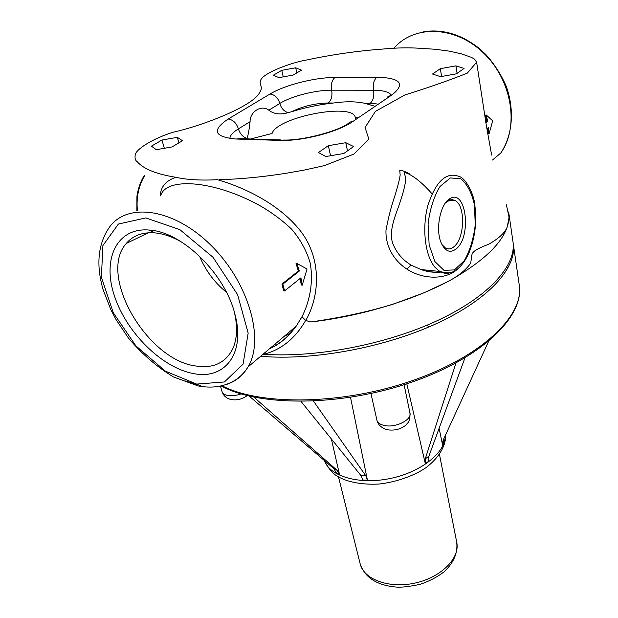 <?xml version="1.0" encoding="UTF-8"?>
<svg xmlns="http://www.w3.org/2000/svg" width="618" height="618" viewBox="0 0 618 618"><rect width="100%" height="100%" fill="white"/><g stroke="black" fill="none" stroke-linecap="round" stroke-linejoin="round"><path stroke-width="0.93" d="M278.934 77.652L273.318 75.234L281.738 70.336L295.705 67.802L301.507 70.128L293.156 75.079L278.934 77.652M295.705 67.802L296.849 72.893M281.738 70.336L283.245 76.871M440.48 76.663L432.53 74.021L440.317 68.668L455.937 65.879L464.079 68.413L456.408 73.836L440.48 76.663M455.937 65.879L457.111 73.341M440.317 68.668L441.6 76.462M226.474 292.314C214.485 282.534 205.508 270.46 199.529 256.099M234.361 312.237C237.76 326.829 237.196 339.081 232.677 348.992C225.346 363.09 212.963 368.745 195.52 365.956C147.069 359.769 97.567 275.311 126.257 243.477C132.978 235.504 142.519 231.982 154.879 232.893C163.677 233.72 172.862 236.941 182.449 242.557M250.645 138.988L272.075 133.457C277.042 117.034 353.311 102.287 355.28 117.52L355.381 118.733M217.405 179.707C200.734 180.564 186.937 179.776 175.999 177.32C156.516 174.199 143.585 169 137.211 161.723C135.149 160.379 134.562 157.76 135.427 153.859C138.316 147.71 153.882 138.324 172.978 132.244C201.723 126.018 253.581 106.118 259.699 92.36C263.731 86.481 258.563 84.388 260.626 80.24C263.901 72.136 294.029 62.078 304.836 60.363C331.395 54.678 357.088 50.939 381.924 49.139C395.929 47.764 408.622 47.486 420.001 48.297L435.257 49.27L449.07 51.101L461.213 53.797L471.449 57.381L474.585 59.143L476.625 62.263L467.301 73.14C449.804 80.131 429.039 87.393 404.991 94.917L375.443 111.379L365.037 127.501L368.83 139.058L353.875 154.091L324.45 165.609L304.396 170.043L286.451 173.225C262.457 177.003 240.147 179.15 219.529 179.668M156.315 149.687L151.418 146.165L161.955 140.031L177.343 137.335L182.503 140.726L172.013 146.945L156.315 149.687M325.949 156.524L318.394 152.538L328.359 145.678L345.779 142.696L353.62 146.536L343.77 153.503L325.949 156.524M374.106 106.018L364.79 103.306C356.099 101.391 345.64 101.298 333.396 103.021C319.413 104.519 305.516 107.408 291.719 111.696L288.081 112.669C280.255 114.925 273.828 114.106 268.799 110.205C261.669 104.457 249.911 111.449 250.081 121.692C249.263 129.316 248.235 134.894 247.015 138.44L246.937 138.865M193.442 373.558C162.194 367.895 126.729 333.017 114.539 296.246C101.931 259.483 116.539 227.146 149.309 230.058C182.387 231.758 225.779 274.523 235.095 314.933C245.516 354.044 224.295 380.07 193.442 373.558M355.211 117.273L357.196 117.497M456.54 248.598C450.437 253.504 445.323 251.619 441.206 242.936C435.057 229.324 440.503 202.789 450.298 198.448C466.219 189.038 471.696 236.238 456.54 248.598M441.005 272.005C434.346 272.569 427.664 271.75 420.966 269.548L411.117 265.107C402.434 259.861 396.215 252.422 392.484 242.781C388.753 229.463 395.767 215.288 400.132 201.993C403.461 192.036 405.331 184.434 405.74 179.189C405.485 173.31 400.958 170.908 408.853 174.052C415.984 177.775 423.716 184.357 432.044 193.797M409.881 174.106C405.068 171.395 401.692 170.135 399.746 170.313L400.163 175.064C399.599 179.374 397.753 186.536 394.632 196.547C391.163 206.767 388.282 217.992 385.987 230.22C385.331 247.107 394.724 261.205 406.907 269.124C423.477 280.008 446.744 279.838 458.131 268.56M445.315 203.106L449.958 199.931L452.345 199.66L455.087 200.526C465.555 205.5 464.875 237.791 454.276 246.427C451.295 249.069 448.336 249.587 445.408 247.988L441.909 244.489M485.818 122.403L486.891 121.553L485.454 115.095L486.258 114.994L492.716 120.85L489.047 133.82L488.575 127.37L486.876 128.729M486.891 121.553L487.71 121.53L486.258 114.994M485.91 122.959L487.71 121.53M487.818 127.98L488.22 133.697L489.047 133.82M282.866 284.118L281.955 284.048L283.654 290.777L284.581 290.931L282.866 284.118L299.297 271.078L296.918 263.477L307.038 268.984L302.217 285.199L300.935 277.814L284.581 290.931M300.17 278.432L301.283 284.968L302.217 285.199M281.955 284.048L298.386 271.016L296.037 263.507L296.918 263.477M298.386 271.016L299.297 271.078M160.672 195.69C166.095 177.057 212.801 180.247 258.054 204.612C270.437 211.549 281.584 219.684 291.487 229.031C300.24 239.197 306.466 250.468 310.166 262.851C313.527 281.831 309.989 300.773 301.986 316.779L296.138 326.234C288.791 336.37 279.931 343.871 269.548 348.73M301.839 316.903L305.601 320.472L310.877 321.97C360.526 316.346 413.681 300.217 451.086 279.823C488.846 258.123 508.158 237.258 509.039 217.235L507.254 226.999C504.875 232.87 498.68 238.618 488.668 244.241C474.315 249.842 471.812 252.144 471.688 256.455L470.677 263.229C465.671 270.305 457.621 276.64 446.52 282.248L423.948 292.816L392.754 304.326C367.818 311.874 340.526 317.752 310.885 321.955L305.763 320.495L301.986 316.779M175.991 177.32C165.956 180.533 160.703 186.752 160.224 195.976M263.067 354.214L263.786 354.269C280.464 350.012 293.983 339.475 304.357 322.65L305.601 320.472M305.763 320.495C319.869 295.929 321.615 259.452 301.484 232.298C281.514 205.817 246.914 188.181 217.405 179.699M506.381 204.782L509.039 217.235L508.66 211.935M263.786 354.269C316.617 358 387.787 344.133 439.089 319.823C490.476 295.474 517.034 264.257 512.87 241.035L508.853 213.295M444.056 438.27L443.817 442.743L442.658 445.416L443.199 440.132L488.575 341.406M439.12 428.313L442.658 445.416M464.945 357.899L428.853 456.285L428.629 461.298L425.315 463.647L425.277 458.811L455.968 362.982M406.798 383.817L425.315 463.647M337.057 470.275L333.828 468.653L336.555 473.226L339.552 474.74L337.057 470.275L253.851 397.135M339.552 474.74L331.372 438.958M333.828 468.653L249.239 396.107M350.522 397.366L367.432 480.163L362.99 480.016L361.005 475.613L301.074 401.484M313.535 401.167L365.786 475.767L367.432 480.163M328.359 145.678L330.56 155.744M345.779 142.696L347.501 150.862M161.955 140.031L164.342 148.289M177.343 137.335L178.903 142.866M274.199 344.798L276.802 344.929M289.572 334.353L288.343 334.315M283.801 336.671L291.155 332.615M439.074 272.244L438.919 271.364M360.093 563.516L360.217 564.033C364.01 579.692 389.579 588.962 415.559 582.952C441.576 577.142 460.356 557.807 456.694 542.11L439.468 454.423M279.645 140.402C301.924 141.406 338.015 132.036 352.917 121.452L392.554 94.492C405.586 83.685 400.387 77.922 376.957 77.188L335.033 77.435C314.74 77.42 284.635 85.075 269.973 94.029L228.189 119.027C211.511 130.267 214.106 136.926 235.96 139.019L279.645 140.402L284.071 140.039C302.387 140.634 335.937 131.657 347.362 124.179L349.757 122.132L352.917 121.452M387.053 97.227L392.554 94.492M390.924 94.67C388.498 91.788 382.712 90.313 373.558 90.243C372.747 84.195 373.882 79.846 376.957 77.188M377.111 103.978L370.151 103.353C373.233 100.626 374.369 96.253 373.558 90.243L331.65 90.189C330.777 84.287 331.905 80.031 335.033 77.435M333.396 103.021L328.251 102.974C331.395 100.317 332.53 96.053 331.65 90.189C315.497 90.043 291.372 96.199 279.815 103.453C278.015 97.76 274.732 94.624 269.973 94.029M370.151 103.353L364.79 103.306M288.081 112.669C283.971 111.325 281.213 108.25 279.815 103.453L268.799 110.205M328.251 102.974C315.064 103.306 302.89 106.211 291.719 111.696M247.015 138.44C242.812 136.995 239.946 133.797 238.409 128.853C236.439 122.99 233.032 119.714 228.189 119.027M250.081 121.692L238.409 128.853C232.762 132.352 229.927 135.581 229.896 138.548M280.564 139.923L240.479 138.664L235.96 139.019M474.477 205.029L475.242 224.96C473.527 238.826 469.873 250.738 464.265 260.696L454.454 269.911L443.979 270.352L434.902 261.576L429.162 245.029L428.089 224.002C429.912 209.131 433.882 196.624 440.001 186.481L450.36 177.93L460.85 178.818C467.2 184.071 471.75 192.816 474.477 205.029M440.997 272.075C434.346 272.785 427.664 271.951 420.966 269.548L439.831 271.456C450.661 274.16 452.198 272.252 456.362 269.927C461.383 266.196 465.64 260.387 469.124 252.507C475.157 237.436 477.026 221.437 474.732 204.527C474.029 194.461 465.74 177.976 459.213 176.485C446.289 171.503 435.845 181.19 427.88 205.547C421.692 228.382 425.169 256.315 435.165 267.486L439.831 271.456C443.361 273.488 447.015 273.874 450.785 272.615M137.374 210.375C136.207 197.466 138.594 185.948 144.535 175.836M393.975 48.219C414.253 24.426 455.79 25.678 483.994 53.472C512.43 80.973 519.274 127.2 500.789 153.009C512.577 135.311 514.763 110.135 506.204 86.226C501.09 74.508 494.261 63.886 485.702 54.369L478.317 47.694C460.696 34.191 442.488 28.868 423.709 31.727M196.663 384.087L165.354 371.117L135.929 345.887L113.287 312.754L101.398 277.235L102.897 245.547L118.409 224.04L145.794 217.93L179.838 229.633L213.017 257.281L237.606 294.678L248.166 333.11L243.067 364.156L224.404 381.963L196.663 384.087M225.918 384.628C235.412 381.692 242.774 375.798 248.019 366.953C264.836 339.429 248.799 282.326 210.808 245.137C173.025 207.625 125.693 201.87 108.49 228.583C97.814 245.207 96.06 265.686 103.229 290.02L110.923 309.834L116.022 319.537L128.482 338.116C142.109 354.16 157.134 367.115 173.558 376.988L197.961 385.887C212.098 388.606 224.527 386.69 235.265 380.116C240.325 376.825 244.581 372.438 248.019 366.953L296.146 326.219L288.784 335.18C283.43 340.773 276.98 345.331 269.417 348.838M185.106 380.904L200.502 385.501M406.907 269.124L411.117 265.107M429.031 326.907L426.829 325.284M428.853 456.285L425.277 458.811M365.786 475.767L361.005 475.613M276.192 344.898L276.192 345.308M260.634 356.277C313.117 360.881 385.3 347.486 437.668 323.052C490.136 298.587 517.436 266.814 513.187 243.245L513.118 242.843M222.009 385.756C260.95 406.08 344.071 404.852 413.828 380.116C483.74 355.504 524.952 314.114 519.151 284.411L513.396 244.674M507.818 268.382L506.799 267.285M324.465 460.626C329.726 476.408 359.197 485.022 390.275 478.479C421.376 472.106 445.933 452.221 445.377 435.396M404.095 384.69L409.935 412.909C412.16 419.753 395.682 428.05 384.574 425.539C380.232 424.628 377.683 422.828 376.926 420.155L376.887 419.977M241.051 393.913C236.107 395.62 231.611 396.13 227.563 395.443C224.558 394.825 222.75 393.62 222.125 391.804L222.094 391.696M338.479 476.818L360.217 564.033C365.045 577.822 377.235 585.516 396.787 587.1C401.561 587.471 409.209 586.582 419.738 584.435C428.977 581.384 437.127 577.158 444.172 571.758C453.797 562.666 457.977 552.778 456.694 542.11M148.335 232.785L126.257 243.477M355.327 117.752L355.504 118.648M154.879 232.893L149.309 230.058M234.631 313.202L235.095 314.933M136.856 210.707L136.933 196.655C137.018 194.029 139.405 182.866 144.334 175.412M455.087 200.526L449.294 200.162M448.521 200.526L450.298 198.448M476.632 62.263L486.281 125.207L491.642 155.072M492.515 160.016L500.789 153.009M443.94 438.672L442.766 441.322M221.205 385.933C259.854 407.131 342.789 406.381 412.863 381.762C482.998 357.274 525.03 315.443 519.151 284.411M324.442 460.603C328.761 469.479 334.106 475.25 340.479 477.915C348.266 481.97 363.098 485.099 379.475 483.987C397.227 482.001 415.087 475.203 425.841 467.749C441.26 456.177 446.358 442.766 445.439 435.257M370.97 393.535L376.926 420.155C377.884 424.659 381.26 427.841 387.053 429.719C398.062 431.534 405.331 426.258 406.914 423.832C409.193 421.924 410.205 418.332 409.966 413.063M220.441 386.096L222.125 391.804C223.43 395.636 226.188 398.154 230.398 399.359C236.315 400.665 241.916 399.413 247.208 395.613"/></g></svg>
